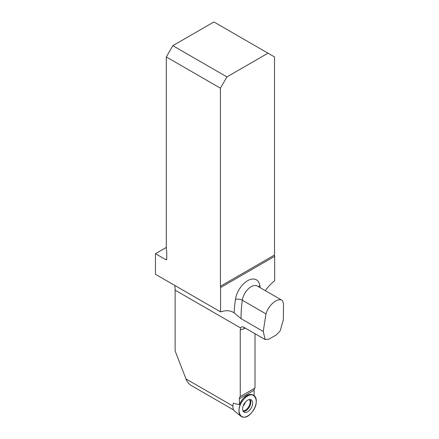 <?xml version="1.0" encoding="UTF-8"?>
<svg xmlns="http://www.w3.org/2000/svg" width="439" height="439" viewBox="0 0 439 439"><rect width="100%" height="100%" fill="white"/><g stroke="black" fill="none" stroke-linecap="round" stroke-linejoin="round"><path stroke-width="0.66" d="M233.35 403.282L233.35 403.238A11.079 6.398 120 0 0 234.739 411.305L240.984 416.287A12.281 7.09 -60 0 1 241.494 402.459A12.281 7.09 -60 0 1 253.215 395.1A12.281 7.09 -60 0 1 251.723 412.479A12.281 7.09 -60 0 1 240.984 416.287M243.124 326.907L243.607 327.137C242.202 326.49 241.209 326.77 240.638 327.982L240.248 329.815L240.248 396.565A4.911 2.837 -120 0 0 239.37 398.727L239.37 404.714L233.35 403.238M174.738 285.41A33.765 19.497 -60 0 1 175.134 290.168L175.134 350.959L185.988 378.934C187.19 381.925 188.913 384.098 191.163 385.447L233.658 409.988M254.132 395.605L254.132 390.205A4.911 2.837 60 0 1 255.01 388.043L255.01 333.717M166.315 247.426L155.461 253.693L155.461 274.282L220.581 311.877L220.581 287.556L274.682 256.321L274.682 280.642L272.707 282.392A33.765 19.497 -60 0 0 265.293 290.64M220.581 311.877L222.557 311.35A33.765 19.497 -60 0 1 233.257 312.305A33.765 19.497 -60 0 1 234.185 312.903L241.071 318.665L263.246 331.472L265.974 313.885L267.335 310.203L269.568 306.587L272.389 303.437L275.418 301.099L278.299 299.826L280.74 299.727L281.635 300.078L282.513 300.83L283.539 303.744L283.314 319.888L280.17 330.935L276.329 334.908L269.091 339.089L265.183 339.588L263.246 331.472M243.607 327.137L265.183 339.588M268.004 53.185L226.93 76.902L172.829 45.667L213.908 21.95L274.518 56.944L274.518 255.01A4.911 2.837 -120 0 0 274.682 256.321M155.461 253.693L165.668 259.581A1.536 0.883 60 0 0 166.43 259.658A1.536 0.883 60 0 0 166.749 258.955L166.749 251.437A1.536 0.883 60 0 0 166.315 250.186L166.315 56.944L220.416 88.179L220.416 286.244A4.911 2.837 -120 0 0 220.581 287.556M172.829 45.667L166.315 56.944M220.416 88.179L226.93 76.902M240.248 396.565L255.01 388.043M239.37 404.714A12.127 7.002 -60 0 1 252.266 394.727L253.215 395.1M251.185 408.05A7.106 4.099 120 0 0 251.004 399.753A7.106 4.099 120 0 0 244.079 403.951A7.106 4.099 120 0 0 243.908 412.045A7.106 4.099 120 0 0 251.185 408.05M251.723 412.479C242.098 424.678 233.405 410.915 243.541 399.523C253.166 387.324 261.853 401.087 251.723 412.479M232.917 406.026L185.988 378.934M240.638 327.982L175.134 290.168M265.974 313.885L242.323 300.227A107.434 62.031 120 0 0 241.071 318.665M281.635 300.078L257.419 286.096A12.627 7.293 120 0 0 248.452 288.714A12.627 7.293 120 0 0 242.323 300.227A4.911 2.272 -171.7 0 0 235.436 299.464A17.538 10.124 -60 0 1 247.629 280.708A17.538 10.124 -60 0 1 259.828 285.383A112.351 64.862 -60 0 1 260.201 287.704M220.416 286.244L274.518 255.01M166.749 258.955L165.668 259.581M245.138 328.015A127.694 73.725 -60 0 1 243.864 328.696A14.119 8.154 -60 0 1 240.248 329.815M234.185 312.903A112.351 64.862 -60 0 1 235.436 299.464M243.864 328.696A4.911 2.952 62.1 0 1 244.122 327.428M258.659 286.815A4.911 3.303 170 0 1 259.828 285.383M254.132 390.205L239.37 398.727M250.005 399.517A6.936 4.006 -60 0 1 249.39 407.019A6.936 4.006 -60 0 1 243.206 411.299M242.948 410.811A6.695 3.863 120 0 0 248.759 406.651A6.695 3.863 120 0 0 249.451 399.545M245.335 402.168A5.219 3.013 -60 0 1 244.485 404.187A5.219 3.013 -60 0 1 243.162 405.927"/></g></svg>
